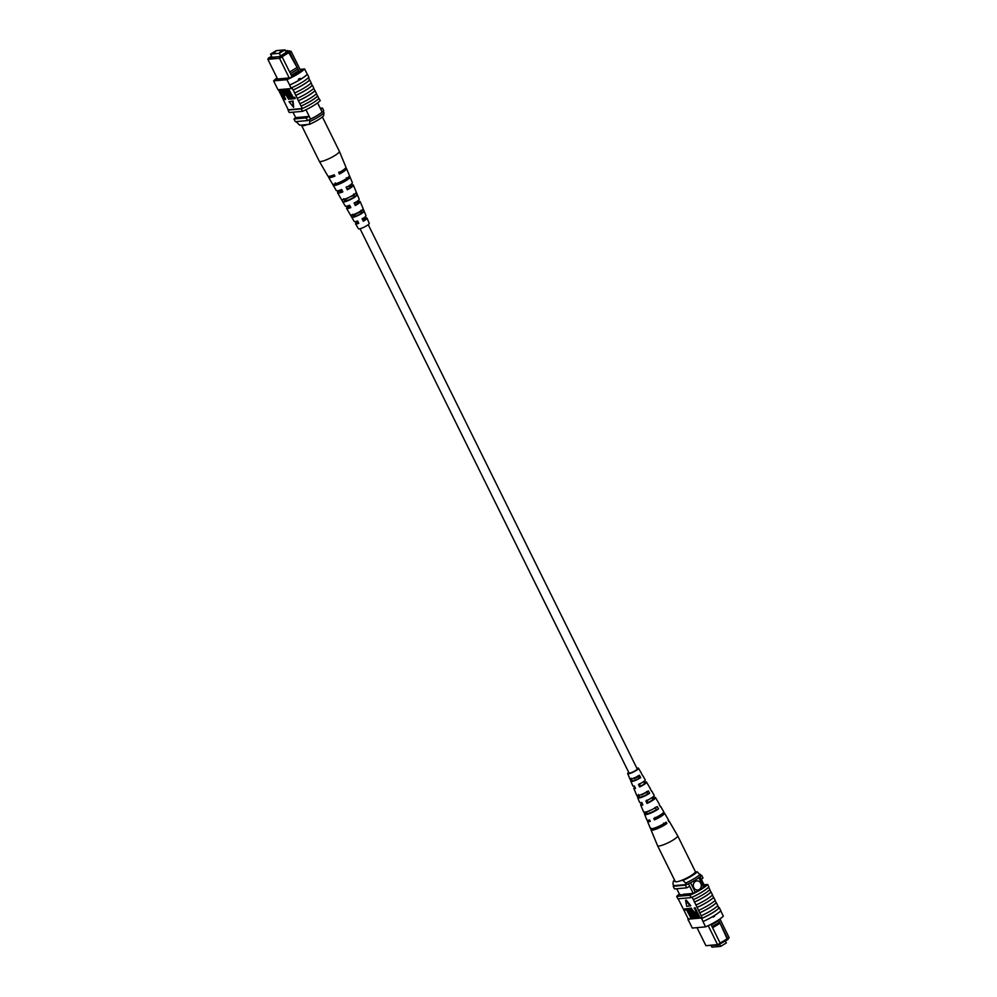 <?xml version="1.0" encoding="UTF-8"?>
<svg xmlns="http://www.w3.org/2000/svg" width="997" height="997" viewBox="0 0 997 997"><rect width="100%" height="100%" fill="white"/><g stroke="black" fill="none" stroke-linecap="round" stroke-linejoin="round"><path stroke-width="1.5" d="M368.229 224.686L637.195 768.911A4.561 0.835 153.7 0 1 635.189 770.743A4.561 0.835 153.7 0 1 629.02 772.962L360.042 228.737M275.546 51.732L273.764 52.704L275.546 51.732M281.64 51.183L279.858 52.156L281.64 51.183M284.968 49.85L276.231 50.635L270.573 54.075L279.297 53.29L284.968 49.85L286.338 52.617M279.297 53.29L280.668 56.056M270.573 54.075L272.007 56.979M289.23 77.953L279.509 58.3L267.869 59.346L277.577 79M271.633 56.231L268.417 58.088L281.316 56.256L282.201 57.016L291.261 75.236L298.739 70.7L297.953 69.092L290.463 73.628M288.881 51.682L291.087 51.283L289.753 52.442L288.258 51.732L281.316 56.256M289.741 50.934L285.391 50.71M286.463 52.043L279.796 56.58L270.1 57.452L271.745 56.455M292.968 112.187L295.66 117.621A18.258 3.327 -26.3 0 0 293.99 118.992L295.311 121.671L307.512 120.575A18.258 3.327 -26.3 0 0 310.565 119.079A16.126 2.941 -26.3 0 0 322.143 112.063A17.971 3.278 -26.3 0 0 323.763 110.717L322.442 108.037L320.249 108.237M305.954 109.745L310.565 119.079M317.594 102.878L322.143 112.063M293.99 118.992L306.191 117.895A18.258 3.327 -26.3 0 0 309.244 116.4L295.66 117.621M286.999 50.573L288.582 51.034M291.087 51.283L300.994 71.348M306.191 117.895L307.512 120.575M320.81 109.383A17.971 3.278 -26.3 0 0 322.442 108.037M288.258 51.732L297.966 69.042L289.753 52.442M298.739 70.7L298.751 72.071L291.735 76.32M299.599 72.345L298.776 70.7M282.201 57.016L279.509 58.3L279.584 57.091M291.261 75.236L292.009 76.856M289.08 52.505L281.964 56.817M296.632 67.784L289.616 72.033M299.063 72.706L298.751 72.071M267.869 59.346L268.417 58.088M296.109 121.597L299.711 125.223L309.406 124.351L309.818 121.522L309.02 119.914A16.737 3.053 -26.3 0 0 323.19 111.315L323.988 112.935L323.576 115.764A13.684 2.505 153.7 0 1 309.406 124.351M309.818 121.522A16.737 3.053 -26.3 0 0 323.988 112.935M300.496 78.489L300.247 79.511L299.312 79.199L300.496 78.489L299.312 79.199L300.247 79.511A18.258 3.327 153.7 0 1 289.566 85.044L291.286 88.534A18.258 3.327 -26.3 0 0 292.133 88.147L293.068 90.029A18.258 3.327 -26.3 0 0 309.593 80.009L309.743 79.997A18.532 3.377 153.7 0 1 303.013 84.87A18.532 3.377 153.7 0 1 293.218 90.017L295.71 95.388A18.258 3.327 -26.3 0 0 305.543 90.241A18.258 3.327 -26.3 0 0 312.248 85.368L312.397 85.356A18.532 3.377 153.7 0 1 305.668 90.229A18.532 3.377 153.7 0 1 295.872 95.376L298.365 100.747A18.258 3.327 -26.3 0 0 308.198 95.6A18.258 3.327 -26.3 0 0 314.902 90.727L315.052 90.715A18.532 3.377 153.7 0 1 308.322 95.587A18.532 3.377 153.7 0 1 298.514 100.734L301.019 106.118A18.258 3.327 -26.3 0 0 310.84 100.971A18.258 3.327 -26.3 0 0 317.545 96.098L317.707 96.086A18.532 3.377 153.7 0 1 310.964 100.959A18.532 3.377 153.7 0 1 301.169 106.106L302.203 108.523A18.258 3.327 153.7 0 1 301.356 108.91L302.552 111.328A18.258 3.327 -26.3 0 0 320.261 100.585L318.753 98.204M299.561 78.564L298.377 79.286M313.743 88.409L314.902 90.727M311.101 83.05L312.248 85.368M316.398 93.768L317.545 96.098M317.707 96.086L318.89 98.491A18.532 3.377 153.7 0 1 312.161 103.364A18.532 3.377 153.7 0 1 302.365 108.511M315.052 90.715L316.51 93.668A18.532 3.377 153.7 0 1 309.78 98.541A18.532 3.377 153.7 0 1 299.972 103.688M307.275 74.314L307.437 74.289A18.532 3.377 153.7 0 1 300.371 79.498A18.532 3.377 153.7 0 1 289.703 85.044L286.912 79.685A18.258 3.327 -26.3 0 0 304.621 68.943L307.275 74.314A18.258 3.327 153.7 0 1 300.247 79.511M307.437 74.289L308.896 77.243A18.532 3.377 153.7 0 1 301.829 82.452A18.532 3.377 153.7 0 1 291.161 87.985L289.703 85.044M309.743 79.997L311.201 82.938A18.532 3.377 153.7 0 1 304.471 87.811A18.532 3.377 153.7 0 1 294.676 92.958M312.397 85.356L313.856 88.309A18.532 3.377 153.7 0 1 307.126 93.182A18.532 3.377 153.7 0 1 297.33 98.329M278.45 89.693L288.22 109.782L302.203 108.523M277.079 77.99A18.258 3.327 -26.3 0 0 273.602 80.882L277.976 89.73L291.286 88.534M308.783 77.355L308.995 77.791A18.258 3.327 153.7 0 1 308.671 78.127L309.593 80.009M288.731 89.157L293.205 97.407L294.726 97.27L295.262 98.367L292.782 98.902L288.145 89.518L288.731 89.157M285.815 89.73L290.289 97.98L291.797 97.843L292.345 98.94L290.451 99.114L285.815 89.73L286.775 89.331L290.875 97.619L292.096 97.507M284.806 89.817L287.846 95.176L288.719 99.388L282.849 89.992L288.145 98.304L284.806 89.817L285.902 89.668M289.454 97.083L289.317 99.039M282.849 89.992L283.821 89.593L288.744 97.943M280.082 90.241L281.877 90.266L283.696 92.758L283.995 95.749L283.223 95.812L284.718 99.625L280.082 90.241L283.111 90.503M285.042 94.428L284.581 95.388M283.958 95.749L285.69 99.239L285.092 99.588M293.093 101.033L289.03 101.706L293.641 107.352L292.495 101.395L293.093 101.033L293.641 107.352M302.552 111.328L289.242 112.524L288.046 110.106A18.258 3.327 153.7 0 1 288.382 109.77M304.621 68.943L300.022 69.366M288.046 110.106L301.356 108.91M277.303 78.427A18.258 3.327 -26.3 0 0 276.418 79.099L290.002 77.878A18.258 3.327 -26.3 0 0 301.804 70.725L300.733 70.824M273.602 80.882L286.912 79.685M277.714 89.194L276.256 86.241M284.855 95.301L283.995 95.749M283.771 94.466L283.335 92.846L281.004 91.3L282.687 94.715L283.659 94.59M281.74 91.238L283.809 94.316M289.529 98.965L288.719 99.388M288.145 89.518L292.62 97.768L294.726 97.27M294.127 97.631L294.676 98.728M292.495 101.395L289.03 101.706M307.525 124.525A11.204 2.044 153.7 0 1 301.593 125.46A11.204 2.044 153.7 0 1 301.568 125.161A11.204 2.044 153.7 0 1 301.593 125.061M357.873 221.533A6.406 1.171 -26.3 0 0 355.555 223.814L358.422 228.749A6.032 1.097 -26.3 0 0 363.556 227.416A6.032 1.097 -26.3 0 0 369.226 223.403L367.046 218.131A6.406 1.171 -26.3 0 1 363.294 221.222L362.11 218.891A6.58 1.196 153.7 0 0 366.024 215.676L360.191 201.606A7.59 1.383 -26.3 0 1 355.331 205.507L354.147 203.164A7.764 1.421 153.7 0 0 359.182 199.138L353.349 185.081A8.786 1.608 -26.3 0 1 347.367 189.779L346.183 187.436A8.961 1.633 153.7 0 0 352.327 182.613L346.507 168.543A9.97 1.82 -26.3 0 1 339.404 174.051L338.731 172.705A10.07 1.832 153.7 0 0 345.922 167.135L339.366 151.32A11.204 2.044 153.7 0 1 339.366 151.32A11.204 2.044 153.7 0 1 339.391 151.594A11.204 2.044 153.7 0 1 328.836 158.76A11.204 2.044 153.7 0 1 319.277 161.24A11.204 2.044 153.7 0 1 319.264 161.215L301.593 125.46M349.885 205.768A5.67 1.034 -26.3 0 0 348.302 207.463A5.67 1.034 -26.3 0 0 350.632 207.226M331.328 175.821A6.929 1.271 -26.3 0 0 331.353 176.02A6.929 1.271 -26.3 0 0 334.606 175.584M341.772 189.729A6.306 1.147 -26.3 0 0 339.827 191.748A6.306 1.147 -26.3 0 0 342.619 191.399M358.01 221.808A5.035 0.922 -26.3 0 0 356.789 223.191A5.035 0.922 -26.3 0 0 358.646 223.041M363.593 212.037L361.998 212.785A5.297 0.972 153.7 0 1 357.699 215.327A5.297 0.972 153.7 0 1 353.636 216.648L352.041 217.396A6.917 1.259 153.7 0 0 357.624 215.688A6.917 1.259 153.7 0 0 363.593 212.037L362.584 209.582A7.091 1.296 -26.3 0 1 356.44 213.346A7.091 1.296 -26.3 0 1 350.695 215.09L352.041 217.396M352.365 214.318L353.636 216.648M356.814 195.512L354.72 196.484A5.932 1.084 153.7 0 1 349.76 199.462A5.932 1.084 153.7 0 1 345.087 200.945L342.993 201.905A8.101 1.483 153.7 0 0 349.673 199.948A8.101 1.483 153.7 0 0 356.814 195.512L355.804 193.044A8.275 1.508 -26.3 0 1 348.476 197.605A8.275 1.508 -26.3 0 1 341.647 199.599L342.993 201.905M343.815 198.602L345.087 200.945M349.586 177.94L346.968 179.148A6.605 1.209 153.7 0 1 341.31 182.588A6.605 1.209 153.7 0 1 336.014 184.221L333.397 185.43A9.359 1.707 153.7 0 0 341.198 183.199A9.359 1.707 153.7 0 0 349.586 177.94L349.012 176.531A9.459 1.732 -26.3 0 1 340.525 181.865A9.459 1.732 -26.3 0 1 332.624 184.121L333.397 185.43M335.279 182.887L336.014 184.221M344.9 199.051L345.311 199.799A5.932 1.084 153.7 0 1 350.271 196.82A5.932 1.084 153.7 0 1 354.247 195.4M353.349 214.592L353.86 215.514A5.297 0.972 153.7 0 1 358.16 212.959A5.297 0.972 153.7 0 1 361.525 211.738M349.698 205.394A7.59 1.383 -26.3 0 0 346.582 208.336A7.59 1.383 -26.3 0 0 350.819 207.6L349.623 205.257A7.764 1.421 153.7 0 1 345.249 206.03L337.609 192.857A8.786 1.608 -26.3 0 0 342.856 191.873L341.659 189.53A8.961 1.633 153.7 0 1 336.276 190.552L328.636 177.379A9.97 1.82 -26.3 0 0 334.892 176.133L334.207 174.799A10.07 1.832 153.7 0 1 327.876 176.058L319.277 161.24M329.072 176.319A9.97 1.82 -26.3 0 0 328.636 177.379M340.351 190.016A8.786 1.608 -26.3 0 0 337.609 192.857M355.555 223.814A6.406 1.171 -26.3 0 0 358.783 223.316L357.599 220.973A6.58 1.196 153.7 0 1 354.222 221.508L346.582 208.336M345.037 199.3A8.101 1.483 153.7 0 1 346.084 198.627M353.661 215.153A6.917 1.259 153.7 0 1 358.222 212.61A6.917 1.259 153.7 0 1 361.363 211.352M352.788 195.312A8.101 1.483 153.7 0 1 354.01 194.876M346.507 168.543A9.97 1.82 -26.3 0 0 345.398 168.244M353.349 185.081A8.786 1.608 -26.3 0 0 349.424 185.529M360.191 201.606A7.59 1.383 -26.3 0 0 355.954 202.304L355.63 202.316M367.046 218.131A6.406 1.171 -26.3 0 0 363.805 218.592L363.531 218.044M346.968 179.148L346.358 177.753M354.72 196.484L353.636 194.054M361.998 212.785L360.914 210.355M338.868 171.983L339.541 173.341A6.929 1.271 -26.3 0 0 343.778 169.876A6.929 1.271 -26.3 0 0 343.641 169.739M346.295 186.825L347.479 189.193A6.306 1.147 -26.3 0 0 351.118 186.165A6.306 1.147 -26.3 0 0 347.978 186.613L348.015 186.414M354.234 202.678L355.418 205.046A5.67 1.034 -26.3 0 0 358.459 202.453A5.67 1.034 -26.3 0 0 355.854 202.777M362.185 218.53L363.357 220.885A5.035 0.922 -26.3 0 0 365.812 218.729A5.035 0.922 -26.3 0 0 363.743 218.941L363.357 218.156M339.404 174.051L339.541 173.341M725.293 940.769L726.352 942.925L720.694 946.365L711.958 947.15L711.222 945.667M720.694 946.365L719.722 944.408M697.701 890.034A4.561 4.063 84.9 0 0 696.891 880.937A4.561 4.063 84.9 0 0 697.713 890.022A4.561 4.063 84.9 0 0 696.891 880.937M720.108 943.075L727.125 938.825L719.597 922.163L718.762 920.555L711.285 925.079L712.082 926.699L719.56 922.163L727.798 938.763L729.131 937.604L719.909 918.96M697.003 927.634L705.913 945.667L717.553 944.62L708.194 925.665M720.245 943.349L718.426 945.019L717.553 944.62L720.245 943.349L712.082 926.699M711.285 925.079L710.861 924.344M718.501 919.932L718.762 920.555M729.131 937.604L727.723 939.61L720.195 943.847M718.426 945.019L705.913 945.667M704.792 886.321L700.068 876.762M703.757 887.679L698.835 877.709M695.445 892.589L690.56 882.694M693.227 893.337L688.478 883.741M679.667 894.621L676.764 888.738M700.816 875.378L701.651 875.304L702.972 877.983A18.258 3.327 153.7 0 1 701.34 879.329M689.774 886.345A18.258 3.327 153.7 0 1 686.721 887.841L685.388 885.162L673.199 886.258A18.258 3.327 153.7 0 1 673.885 885.66M686.759 884.501A18.258 3.327 153.7 0 1 685.388 885.162M686.721 887.841L674.52 888.938L673.199 886.258M727.723 939.61L727.798 938.763M727.125 938.825L727.1 939.66M719.572 923.534L712.556 927.783M675.044 881.074L673.349 881.236L672.938 884.065L673.735 885.685L686.896 884.489L683.045 880.363L681.163 880.525M674.545 880.077A13.684 2.505 -26.3 0 0 673.349 881.236M683.045 880.363A13.684 2.505 -26.3 0 0 697.215 871.777L701.065 875.902A16.737 3.053 153.7 0 1 686.896 884.489M700.28 874.294A16.737 3.053 153.7 0 1 686.11 882.881M697.215 871.777L695.333 871.939M713.64 915.956L714.55 916.268L713.378 916.991L713.64 915.956M719.211 907.806L719.385 907.781A18.532 3.377 153.7 0 1 701.639 918.536L701.502 918.549A18.258 3.327 -26.3 0 0 719.211 907.806L718.476 907.307M717.74 905.812L718.625 907.606A18.258 3.327 -26.3 0 0 718.949 907.27M720.719 910.859L723.323 916.118A18.258 3.327 153.7 0 1 705.614 926.861L692.304 928.057L687.93 919.209A18.258 3.327 153.7 0 1 688.254 918.873L702.087 917.626L692.167 897.238A18.532 3.377 -26.3 0 0 708.705 887.218L708.543 887.23A18.258 3.327 -26.3 0 1 692.018 897.25L692.167 897.238M702.087 917.626A18.258 3.327 153.7 0 1 701.24 918L703.097 921.49A18.532 3.377 -26.3 0 0 720.831 910.735L719.385 907.781M705.614 926.861L702.96 921.49M714.55 916.268L713.378 916.991M697.053 907.432A18.258 3.327 -26.3 0 0 713.59 897.412L712.431 895.094M713.59 897.412L713.74 897.4A18.532 3.377 153.7 0 1 697.202 907.42M698.66 910.373A18.532 3.377 153.7 0 0 715.198 900.353L713.74 897.4M699.707 912.803A18.258 3.327 -26.3 0 0 716.232 902.784L715.086 900.453M716.232 902.784L716.382 902.759A18.532 3.377 153.7 0 1 699.857 912.778M701.315 915.732A18.532 3.377 153.7 0 0 717.84 905.712L716.382 902.759M693.364 899.643A18.532 3.377 153.7 0 0 709.889 889.623L708.705 887.218M694.398 902.073A18.258 3.327 -26.3 0 0 710.936 892.053L709.789 889.735M710.936 892.053L711.085 892.041A18.532 3.377 153.7 0 1 694.56 902.061M696.018 905.014A18.532 3.377 153.7 0 0 712.543 894.982L711.085 892.041M684.54 909.002L686.434 908.84L691.071 918.225L686.597 909.962L685.089 910.099L684.54 909.002L687.107 908.653M687.706 909.862L691.656 917.863L691.071 918.225M686.871 908.803L688.765 908.628L693.027 918.05L688.927 909.763L687.419 909.9L686.871 908.803L689.351 908.267L690.36 910.298M691.656 909.077L694.996 917.564L694.037 917.95L691.357 912.554L690.497 908.342L691.083 907.98L694.759 912.953M696.704 916.879L695.981 917.776L690.884 909.488M694.111 908.142L695.083 907.756L699.72 917.14L697.339 917.464L695.52 914.984L695.221 911.993L695.981 911.919L694.498 908.105L699.134 917.489M690.771 905.675L686.173 900.029L685.575 900.391L686.709 906.348L690.771 905.675M688.254 918.873L678.172 898.796M703.097 921.49L701.639 918.536M688.142 919.645A18.532 3.377 -26.3 0 0 688.03 919.757L689.65 922.686M708.543 887.23A18.258 3.327 153.7 0 0 708.879 886.894L707.683 884.476A18.258 3.327 153.7 0 1 689.974 895.219L691.158 897.624A18.258 3.327 -26.3 0 0 692.018 897.25M691.158 897.624L677.86 898.82L676.664 896.415A18.258 3.327 153.7 0 1 679.393 894.06M704.044 884.8L707.683 884.476M689.974 895.219L676.664 896.415M683.618 894.87L679.48 894.633A18.258 3.327 153.7 0 1 679.618 894.521M703.546 887.255A18.258 3.327 153.7 0 1 693.065 893.412L683.319 894.284M687.93 919.209L701.24 918M713.628 916.355L712.444 917.078M695.732 913.09L695.869 914.897L698.212 916.43L696.529 913.015L695.557 913.14M696.33 912.729L696.467 914.536L698.074 916.143M691.058 909.438L694.411 917.925M690.871 908.055L690.273 908.417L693.688 912.342L696.367 917.751M690.173 906.036L685.575 900.391M653.359 828.407L651.178 829.192A10.07 1.832 -26.3 0 0 651.004 829.865L657.559 845.68A11.204 2.044 -26.3 0 0 657.571 845.705A11.204 2.044 -26.3 0 0 663.117 844.908A11.204 2.044 -26.3 0 0 676.639 837.48A11.204 2.044 -26.3 0 0 677.661 835.785A11.204 2.044 -26.3 0 0 677.648 835.76L669.049 820.942A10.07 1.832 -26.3 0 0 668.351 820.668M657.571 845.705L675.243 881.46A11.204 2.044 -26.3 0 0 680.789 880.663A11.204 2.044 -26.3 0 0 690.971 875.678A11.204 2.044 -26.3 0 0 695.333 871.54L677.661 835.785M646.629 791.493L647.888 793.849A5.758 1.047 -26.3 0 1 642.629 796.491A5.758 1.047 -26.3 0 1 639.551 796.977A5.758 1.047 -26.3 0 1 639.538 796.877L638.441 794.459M663.566 823.111L664.289 824.457A6.991 1.271 -26.3 0 1 657.746 827.822A6.991 1.271 -26.3 0 1 653.77 828.507A6.991 1.271 -26.3 0 1 653.758 828.295M655.104 807.296L656.362 809.651A6.393 1.171 -26.3 0 1 650.443 812.68A6.393 1.171 -26.3 0 1 646.891 813.265A6.393 1.171 -26.3 0 1 646.891 813.091L646.318 811.845M638.142 775.703L639.401 778.059A5.122 0.935 -26.3 0 1 632.21 780.688A5.122 0.935 -26.3 0 1 632.198 780.663L631.113 778.246M661.684 814.125A6.667 1.221 153.7 0 1 661.971 814.287A6.667 1.221 153.7 0 1 661.372 815.309A6.667 1.221 153.7 0 1 655.59 818.786L654.942 817.403M651.926 797.675L652.337 798.472A6.032 1.097 153.7 0 1 653.484 798.56A6.032 1.097 153.7 0 1 652.948 799.482A6.032 1.097 153.7 0 1 647.95 802.523L646.816 800.105M643.576 781.636L644.137 782.72A5.396 0.985 153.7 0 1 645.009 782.844A5.396 0.985 153.7 0 1 644.523 783.667A5.396 0.985 153.7 0 1 640.323 786.259L639.189 783.841M628.895 772.7A4.835 0.885 -26.3 0 0 628.771 773.074A4.835 0.885 -26.3 0 0 632.297 772.289A4.835 0.885 -26.3 0 0 636.996 769.522A4.835 0.885 -26.3 0 0 637.432 768.787A4.835 0.885 -26.3 0 0 637.071 768.65M639.538 796.877L637.793 797.513A7.764 1.421 -26.3 0 0 637.744 797.862A7.764 1.421 -26.3 0 0 642.28 797.064A7.764 1.421 -26.3 0 0 649.645 793.213L647.888 793.849M637.793 797.513L636.759 795.07M649.645 793.213L648.312 790.895A7.59 1.383 153.7 0 1 641.133 794.634A7.59 1.383 153.7 0 1 636.734 795.394L633.818 788.365A7.091 1.296 153.7 0 1 634.466 787.306A7.091 1.296 153.7 0 1 634.827 786.994M651.004 829.865A10.07 1.832 -26.3 0 0 657.21 828.706A10.07 1.832 -26.3 0 0 666.893 823.51L664.289 824.457M651.178 829.192L650.58 827.809M666.893 823.51L666.133 822.176A9.97 1.82 153.7 0 1 656.549 827.311A9.97 1.82 153.7 0 1 650.418 828.457L647.502 821.416A9.459 1.732 153.7 0 1 648.087 820.282M646.891 813.091L644.698 813.876A8.961 1.633 -26.3 0 0 644.598 814.387A8.961 1.633 -26.3 0 0 649.994 813.402A8.961 1.633 -26.3 0 0 658.556 808.866L656.362 809.651M644.698 813.876L643.663 811.446M658.556 808.866L657.222 806.536A8.786 1.608 153.7 0 1 648.848 810.972A8.786 1.608 153.7 0 1 643.576 811.919L640.66 804.891A8.275 1.508 153.7 0 1 641.42 803.657A8.275 1.508 153.7 0 1 642.068 803.108M632.198 780.663L630.902 781.137A6.58 1.196 -26.3 0 0 630.902 781.324A6.58 1.196 -26.3 0 0 634.566 780.726A6.58 1.196 -26.3 0 0 640.71 777.585L639.401 778.059M630.902 781.137L629.88 778.694M640.71 777.585L639.376 775.255A6.406 1.171 153.7 0 1 633.419 778.283A6.406 1.171 153.7 0 1 629.88 778.869L627.699 773.597A6.032 1.097 153.7 0 1 628.247 772.687A6.032 1.097 153.7 0 1 628.696 772.314M636.884 768.263A6.032 1.097 153.7 0 1 638.504 768.251A6.032 1.097 153.7 0 1 637.968 769.173A6.032 1.097 153.7 0 1 632.073 772.625A6.032 1.097 153.7 0 1 627.699 773.597M630.902 781.324L632.796 785.898A6.917 1.259 -26.3 0 0 634.366 785.985L635.475 788.44A7.091 1.296 153.7 0 1 633.818 788.365M637.744 797.862L639.638 802.435A8.101 1.483 -26.3 0 0 641.769 802.46L642.878 804.915A8.275 1.508 153.7 0 1 640.66 804.891M644.598 814.387L646.928 820.008A9.359 1.707 -26.3 0 0 649.658 819.97L650.293 821.378A9.459 1.732 153.7 0 1 647.502 821.416M663.217 812.804A9.459 1.732 153.7 0 1 664.476 813.041A9.459 1.732 153.7 0 1 663.628 814.487A9.459 1.732 153.7 0 1 654.406 819.883L653.77 818.487A9.359 1.707 -26.3 0 0 662.868 813.153A9.359 1.707 -26.3 0 0 663.703 811.72L660.65 806.448A8.961 1.633 -26.3 0 0 660.126 806.212M652.948 796.915L653.297 797.575A8.275 1.508 153.7 0 1 655.503 797.563A8.275 1.508 153.7 0 1 654.755 798.834A8.275 1.508 153.7 0 1 646.991 803.42L645.882 800.965A8.101 1.483 -26.3 0 0 653.434 796.491A8.101 1.483 -26.3 0 0 654.157 795.257L651.677 790.97A7.764 1.421 -26.3 0 0 651.328 790.783M644.336 781.037L644.885 782.034A7.091 1.296 153.7 0 1 646.517 782.084A7.091 1.296 153.7 0 1 645.894 783.168A7.091 1.296 153.7 0 1 639.588 786.945L638.479 784.489A6.917 1.259 -26.3 0 0 644.573 780.838A6.917 1.259 -26.3 0 0 645.184 779.779L642.704 775.492A6.58 1.196 -26.3 0 0 642.517 775.367M664.476 813.041L668.289 819.621A9.97 1.82 153.7 0 1 668.14 820.307L668.9 821.64A10.07 1.832 -26.3 0 0 669.049 820.942M655.503 797.563L659.316 804.143A8.786 1.608 153.7 0 1 659.241 804.666L660.562 806.997A8.961 1.633 -26.3 0 0 660.65 806.448M646.517 782.084L650.343 788.664A7.59 1.383 153.7 0 1 650.331 789.026L651.652 791.356A7.764 1.421 -26.3 0 0 651.677 790.97M638.504 768.251L641.37 773.186A6.406 1.171 153.7 0 1 641.383 773.385L642.716 775.716A6.58 1.196 -26.3 0 0 642.704 775.492M638.491 776.351A6.58 1.196 -26.3 0 0 634.092 778.532M647.028 800.541A6.032 1.097 153.7 0 1 648.224 799.955M639.488 784.477A5.396 0.985 153.7 0 1 640.024 784.215L639.837 783.841M650.268 810.374A6.393 1.171 -26.3 0 0 648.897 811.222L648.798 810.985M655.465 807.969A6.393 1.171 -26.3 0 0 654.02 808.517M647.053 792.279A5.758 1.047 -26.3 0 0 641.545 795.008L641.345 794.547M638.628 776.613A5.122 0.935 -26.3 0 0 634.217 778.794L633.905 778.096M654.406 819.883L655.59 818.786M652.337 798.472L653.297 797.575M646.991 803.42L647.95 802.523M644.137 782.72L644.885 782.034M639.588 786.945L640.323 786.259M339.354 151.295L322.38 116.923"/></g></svg>
